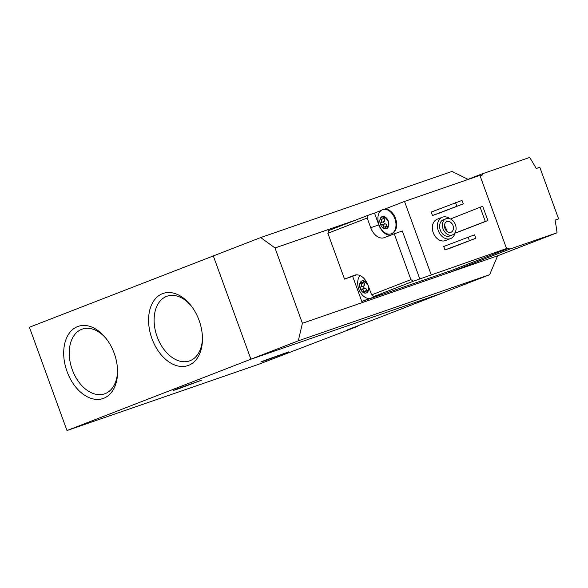 <?xml version="1.0" encoding="UTF-8"?>
<svg xmlns="http://www.w3.org/2000/svg" width="588" height="588" viewBox="0 0 588 588"><rect width="100%" height="100%" fill="white"/><g stroke="black" fill="none" stroke-linecap="round" stroke-linejoin="round"><path stroke-width="0.88" d="M77.587 326.59A38.154 25.277 -109.1 0 0 65.195 365.376A38.154 25.277 -109.1 0 0 95.065 399.281A38.154 25.277 -109.1 0 0 117.578 371.991A38.154 25.277 -109.1 0 0 105.936 338.291A38.154 25.277 -109.1 0 0 77.587 326.59M162.472 293.669A38.154 25.277 -109.1 0 0 150.08 332.448A38.154 25.277 -109.1 0 0 179.95 366.361A38.154 25.277 -109.1 0 0 202.463 339.07A38.154 25.277 -109.1 0 0 190.821 305.37A38.154 25.277 -109.1 0 0 162.472 293.669M497.632 255.809L449.974 272.281L509.392 249.239L557.057 232.767L497.632 255.809L489.635 274.706L442.242 293.089L250.907 359.209L442.242 293.089L347.604 329.794L357.342 326.428L348.559 329.839L258.323 364.42L66.988 430.541L250.907 359.209L213.319 255.927L260.712 237.552L275 247.967L355.916 220.008M66.988 430.541L29.4 327.259L213.319 255.927L250.907 359.209L298.3 340.827L489.635 274.706M357.342 326.428A55.419 36.706 -109.1 0 0 358.768 325.465M178.355 388.852L201.537 380.201L177.591 388.705L173.563 390.381L178.355 388.852M265.636 360.488L288.826 351.83L264.879 360.341L260.844 362.017L265.636 360.488M191.431 306.157A34.236 22.675 -109.1 0 0 167.117 296.198A34.236 22.675 -109.1 0 0 166.595 296.389A34.236 22.675 -109.1 0 0 157.003 336.365A34.236 22.675 -109.1 0 0 189.483 360.914A34.236 22.675 -109.1 0 0 202.463 338.071M106.546 339.078A34.236 22.675 -109.1 0 0 82.232 329.118A34.236 22.675 -109.1 0 0 81.703 329.317A34.236 22.675 -109.1 0 0 72.118 369.286A34.236 22.675 -109.1 0 0 104.598 393.842A34.236 22.675 -109.1 0 0 117.571 370.991M380.892 217.839L383.472 218.038L384.434 216.634A6.409 4.248 -109.1 0 0 382.156 216.597A6.409 4.248 -109.1 0 0 380.473 218.17A6.409 4.248 -109.1 0 0 380.392 224.16A6.409 4.248 -109.1 0 0 384.265 228.607A6.409 4.248 -109.1 0 0 388.227 227.071A6.409 4.248 -109.1 0 0 388.308 221.081A6.409 4.248 -109.1 0 0 384.434 216.634L383.883 217.112L384.75 216.81M383.949 217.876A1.279 0.853 70.9 0 0 384.177 218.471A2.242 1.485 70.9 0 1 384.14 221.514L380.914 222.631C382.075 221.683 382.09 220.669 380.958 219.581L380.473 218.17M380.914 222.631L380.392 224.16L381.766 224.976C383.266 224.939 383.92 225.689 383.743 227.24L384.265 228.607L384.758 228.592M388.33 226.836L386.698 226.696L384.265 228.607M388.227 227.071L387.521 227.108L388.227 227.071L388.308 221.081L384.434 216.634M360.709 282.137L360.282 282.475L363.281 282.343L364.244 280.939A6.409 4.248 -109.1 0 0 361.973 280.895A6.409 4.248 -109.1 0 0 360.282 282.475A6.409 4.248 -109.1 0 0 360.201 288.458A6.409 4.248 -109.1 0 0 364.082 292.905A6.409 4.248 -109.1 0 0 368.044 291.369A6.409 4.248 -109.1 0 0 368.125 285.386A6.409 4.248 -109.1 0 0 364.244 280.939L363.693 281.409L364.567 281.108M363.759 282.174A1.279 0.853 70.9 0 0 363.994 282.769A2.242 1.485 70.9 0 1 363.95 285.819L360.731 286.929C361.892 285.988 361.907 284.974 360.775 283.886L360.282 282.475M360.731 286.929L360.201 288.458L361.583 289.274C363.075 289.237 363.737 289.994 363.56 291.538L364.082 292.905L364.567 292.897M368.139 291.134L366.508 290.994L364.082 292.905M368.044 291.369L367.338 291.413L368.044 291.369L368.125 285.386L364.244 280.939M368.029 215.311L328.699 230.562L327.861 233.274L367.191 218.023L368.029 215.311L374.512 213.069L378.819 224.903A14.2 9.408 70.9 0 0 390.491 235.259M327.861 233.274L344.539 279.102L352.646 276.301L361.811 301.475L369.668 298.432M367.191 218.023L370.712 227.703A14.2 9.408 70.9 0 0 384.126 237.721A14.2 9.408 70.9 0 0 384.339 237.64L394.247 233.804L410.924 279.631L371.594 294.882L368.066 285.202A14.2 9.408 70.9 0 0 354.66 275.184A14.2 9.408 70.9 0 0 354.439 275.265L344.539 279.102M371.594 294.882L373.997 296.477L413.327 281.218L410.924 279.631M361.811 301.475L450.996 270.656L509.002 248.158L495.221 252.921L506.54 248.533L479.911 175.378L404.507 201.434L384.78 209.085A12.826 8.497 70.9 0 1 395.937 219.728A12.826 8.497 70.9 0 1 391.784 233.62L391.13 233.848A12.826 8.497 -109.1 0 0 394.974 218.949A12.826 8.497 -109.1 0 0 382.759 209.6A12.826 8.497 -109.1 0 0 382.56 209.673A12.826 8.497 -109.1 0 0 377.893 218.258C377.856 222.646 379.209 226.571 381.965 230.04A12.826 8.497 -109.1 0 0 391.13 233.848M480.065 175.805L482.38 175.004L481.984 173.93L529.648 157.459A137.401 102.907 68.8 0 1 536.219 168.513L539.806 167.271L558.6 218.912L555.043 220.294M381.075 210.526L374.512 213.069M413.327 281.218L506.54 248.533M373.997 296.477L380.487 294.235L373.204 297.058A12.826 8.497 70.9 0 0 373.917 296.425M557.057 232.767A137.401 102.907 68.8 0 0 555.013 220.147L558.6 218.912M260.712 237.552L452.047 171.431L468.026 179.347M455.237 232.275A11.451 8.577 -111.2 0 1 450.57 238.588L445.476 240.566A11.451 8.577 -111.2 0 1 433.341 232.988A11.451 8.577 -111.2 0 1 437.193 219.214L442.286 217.237A11.451 8.577 -111.2 0 1 442.514 217.156A11.451 8.577 -111.2 0 1 449.989 218.751M451.466 247.702L444.984 249.944L443.727 246.497L474.545 234.818L475.802 238.265L451.466 247.702M438.935 213.275L432.452 215.517L431.195 212.077L462.021 200.398L463.27 203.838L438.935 213.275M487.9 220.537L485.306 221.433L480.131 207.233L482.726 206.337L487.9 220.537L458.184 232.054L455.59 232.951L455.303 232.15M450.504 218.964L480.131 207.233M404.507 201.434L431.136 274.589M481.984 173.93L464.667 180.648M449.563 271.156L449.974 272.281L302.408 323.275L298.3 340.827M509.392 249.239L509.002 248.158M302.408 323.275L275 247.967M446.277 218.64A8.702 6.519 -111.2 0 1 455.377 224.572A8.702 6.519 -111.2 0 1 452.4 234.928A8.702 6.519 -111.2 0 1 443.183 229.173A8.702 6.519 -111.2 0 1 446.108 218.699A8.702 6.519 -111.2 0 1 446.277 218.64M446.976 221.551A5.726 4.285 -111.2 0 1 452.958 225.454A5.726 4.285 -111.2 0 1 451.003 232.267A5.726 4.285 -111.2 0 1 444.932 228.475A5.726 4.285 -111.2 0 1 446.858 221.588A5.726 4.285 -111.2 0 1 446.976 221.551M452.4 234.928L449.57 236.023A8.702 6.519 -111.2 0 1 440.353 230.268A8.702 6.519 -111.2 0 1 443.279 219.802A8.702 6.519 -111.2 0 1 443.448 219.736M450.57 238.588A11.451 8.577 -111.2 0 1 438.428 231.011A11.451 8.577 -111.2 0 1 442.286 217.237M444.432 225.814A5.726 4.285 -111.2 0 1 446.358 230.79M475.802 238.265L444.984 249.944M469.312 240.507L468.063 237.06M463.27 203.838L432.452 215.517M456.788 206.079L455.531 202.639M485.306 221.433L455.59 232.951M356.401 274.846L352.646 276.301M394.247 233.804L402.354 230.996L419.817 278.977M360.069 275.588A12.826 8.497 -109.1 0 0 357.702 282.556C357.666 286.944 359.025 290.876 361.774 294.345A12.826 8.497 -109.1 0 0 370.947 298.145L371.594 297.925A12.826 8.497 -109.1 0 0 373.204 297.058M370.947 298.145A12.826 8.497 -109.1 0 0 373.637 296.234M366.905 290.862A1.279 0.853 70.9 0 1 366.78 290.428A2.242 1.485 70.9 0 0 364.803 288.164A1.279 0.853 70.9 0 1 363.766 287.223A1.279 0.853 70.9 0 1 363.95 285.819M384.78 209.085A12.826 8.497 -109.1 0 0 383.405 209.379A12.826 8.497 -109.1 0 0 383.207 209.453M387.088 226.556A1.279 0.853 70.9 0 1 386.97 226.123A2.242 1.485 70.9 0 0 384.993 223.859A1.279 0.853 70.9 0 1 383.957 222.925A1.279 0.853 70.9 0 1 384.14 221.514M354.439 275.265L354.88 275.111M370.712 227.703L378.819 224.903M363.994 282.769L360.775 283.886M364.803 288.164L361.583 289.274M366.78 290.428L363.56 291.538M384.177 218.471L380.958 219.581M384.993 223.859L381.766 224.976M386.97 226.123L383.743 227.24M446.108 218.699L443.279 219.802M365.185 281.689L363.281 282.343M368.272 290.391L366.508 290.994M383.405 209.379L382.759 209.6M385.368 217.384L383.472 218.038M388.455 226.086L386.698 226.696"/></g></svg>
